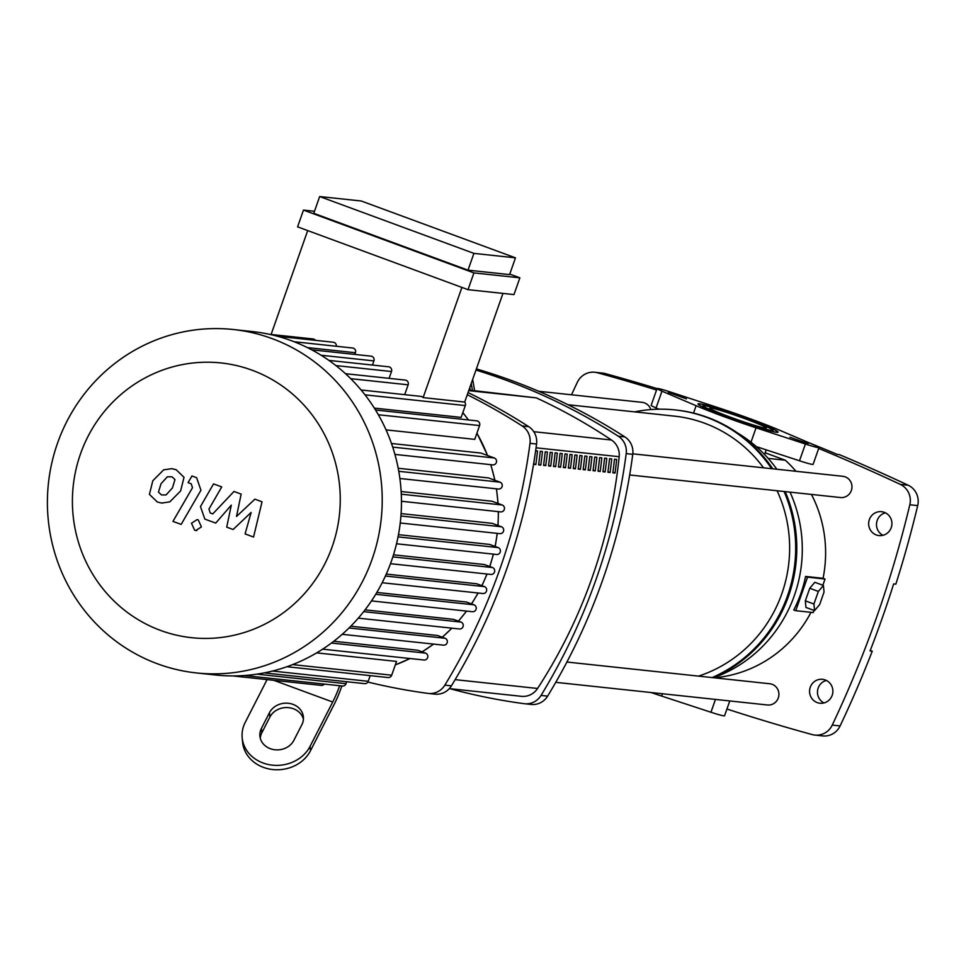<?xml version="1.0" encoding="UTF-8"?>
<svg xmlns="http://www.w3.org/2000/svg" width="966" height="966" viewBox="0 0 966 966"><rect width="100%" height="100%" fill="white"/><g stroke="black" fill="none" stroke-linecap="round" stroke-linejoin="round"><path stroke-width="1.45" d="M533.751 463.777L535.864 464.561L533.679 464.32A509.637 493.843 -83.9 0 0 534.222 460.106M535.635 450.76L537.507 450.965A509.637 493.843 96.1 0 1 535.864 464.561M540.803 465.093L538.617 464.851A509.637 493.843 -83.9 0 0 540.272 451.255L542.457 451.496A509.637 493.843 96.1 0 1 540.803 465.093L538.69 464.308M545.754 465.612L543.568 465.383A509.637 493.843 -83.9 0 0 545.222 451.786L547.408 452.016A509.637 493.843 96.1 0 1 545.754 465.612L543.641 464.839M550.705 466.143L548.519 465.914A509.637 493.843 -83.9 0 0 550.161 452.317L552.359 452.547A509.637 493.843 96.1 0 1 550.705 466.143L548.591 465.37M555.655 466.675L553.47 466.445A509.637 493.843 -83.9 0 0 555.112 452.849L557.297 453.078A509.637 493.843 96.1 0 1 555.655 466.675L553.542 465.902M560.606 467.206L558.408 466.976A509.637 493.843 -83.9 0 0 560.063 453.38L562.248 453.609A509.637 493.843 96.1 0 1 560.606 467.206L558.493 466.433M565.545 467.737L563.359 467.508A509.637 493.843 -83.9 0 0 565.013 453.899L567.199 454.141A509.637 493.843 96.1 0 1 565.545 467.737L563.432 466.952M570.495 468.269L568.31 468.027A509.637 493.843 -83.9 0 0 569.964 454.431L572.15 454.672A509.637 493.843 96.1 0 1 570.495 468.269L568.382 467.484M575.446 468.8L573.261 468.558A509.637 493.843 -83.9 0 0 574.903 454.962L577.088 455.203A509.637 493.843 96.1 0 1 575.446 468.8L573.333 468.015M580.397 469.319L578.211 469.09A509.637 493.843 -83.9 0 0 579.854 455.493L582.039 455.723A509.637 493.843 96.1 0 1 580.397 469.319L578.284 468.546M585.336 469.85L583.15 469.621A509.637 493.843 -83.9 0 0 584.804 456.024L586.99 456.254A509.637 493.843 96.1 0 1 585.336 469.85L583.222 469.078M590.286 470.382L588.101 470.152A509.637 493.843 -83.9 0 0 589.755 456.556L591.941 456.785A509.637 493.843 96.1 0 1 590.286 470.382L588.173 469.609M595.237 470.913L593.052 470.684A509.637 493.843 -83.9 0 0 594.694 457.087L596.879 457.316A509.637 493.843 96.1 0 1 595.237 470.913L593.124 470.14M600.188 471.444L598.002 471.215A509.637 493.843 -83.9 0 0 599.644 457.606L601.83 457.848A509.637 493.843 96.1 0 1 600.188 471.444L598.075 470.659M605.127 471.976L602.941 471.734A509.637 493.843 -83.9 0 0 604.595 458.138L606.781 458.379A509.637 493.843 96.1 0 1 605.127 471.976L603.013 471.191M610.077 472.507L607.892 472.265A509.637 493.843 -83.9 0 0 609.546 458.669L611.732 458.91A509.637 493.843 96.1 0 1 610.077 472.507L607.964 471.722M615.028 473.038L612.842 472.797A509.637 493.843 -83.9 0 0 614.485 459.2L616.67 459.43A509.637 493.843 96.1 0 1 615.028 473.038L612.915 472.253M521.35 696.317L449.323 688.613L521.205 696.305A17.799 17.255 -83.9 0 0 537.567 688.468A509.637 493.843 -83.9 0 0 619.17 456.713A17.799 17.255 -83.9 0 0 611.466 440.013A578.622 560.703 -83.9 0 0 536.323 397.871L468.715 390.638M826.377 680.462A12.015 11.64 -83.9 0 0 823.974 702.934M817.26 702.596A12.015 11.64 96.1 0 1 822.525 679.327A12.015 11.64 96.1 0 1 832.583 693.938A12.015 11.64 96.1 0 1 817.26 702.596M885.411 512.813A12.015 11.64 -83.9 0 0 883.009 535.297M876.295 534.947A12.015 11.64 96.1 0 1 881.56 511.69A12.015 11.64 96.1 0 1 891.618 526.289A12.015 11.64 96.1 0 1 876.295 534.947M870.257 650.468L872.25 651.193L870.064 650.963A1101.566 1067.442 -83.9 0 0 893.671 583.911L895.856 584.14A1101.566 1067.442 96.1 0 0 917.7 505.604A17.799 17.255 -83.9 0 0 908.173 485.222L900.3 484.389A2004.897 1942.771 -83.9 0 0 818.697 448.441M908.173 485.222A2004.897 1942.771 96.1 0 0 839.454 454.66L837.268 454.418A2004.897 1942.771 -83.9 0 0 809.387 442.935M872.25 651.193A1101.566 1067.442 96.1 0 1 840.106 725.937L832.233 725.104A1101.566 1067.442 -83.9 0 0 909.827 504.759L917.7 505.604M656.554 390.022A2004.897 1942.771 -83.9 0 0 597.411 372.755L605.284 373.6A2004.897 1942.771 96.1 0 1 657.061 388.598A21.361 1.256 -160.6 0 1 670.67 392.099L720.02 408.292A58.757 3.441 -160.6 0 1 779.96 430.377L814.097 444.952A21.361 1.256 -160.6 0 1 819.011 447.56A21.361 1.256 -160.6 0 1 805.403 444.022L756.052 427.817A58.757 3.441 -160.6 0 1 696.112 405.732L661.976 391.158A21.361 1.256 -160.6 0 1 657.073 388.549L651.169 405.309A21.361 1.256 19.4 0 0 656.071 407.93L659.053 409.198M605.284 373.6A17.799 17.255 -83.9 0 0 602.639 373.105L594.766 372.26A17.799 17.255 96.1 0 1 597.411 372.755M594.766 372.26A17.799 17.255 96.1 0 0 577.366 382.234A1101.566 1067.442 -83.9 0 0 571.522 394.792M900.3 484.389A17.799 17.255 96.1 0 1 909.827 504.759M726.939 709.02A2004.897 1942.771 -83.9 0 0 812.201 734.583A17.799 17.255 96.1 0 0 814.845 735.078L822.718 735.923A17.799 17.255 -83.9 0 0 840.106 725.937M832.233 725.104A17.799 17.255 96.1 0 1 814.845 735.078M634.65 411.866A139.756 135.433 96.1 0 1 675.077 409.922L676.176 410.043A139.756 135.433 96.1 0 1 707.643 417.409A139.756 135.433 96.1 0 1 772.74 468.8M675.077 409.922A139.756 135.433 96.1 0 1 706.544 417.3A139.756 135.433 96.1 0 1 771.641 468.679M765.157 452.8L785.31 460.227A124.626 120.762 96.1 0 1 795.96 471.287M811.464 494.435A124.626 120.762 96.1 0 1 823.068 578.308L825.036 579.032L822.851 585.239M813.988 610.403L813.227 612.565L795.743 610.693L807.552 577.161L825.036 579.032M811.005 612.323A124.626 120.762 96.1 0 1 714.224 677.806M785.31 460.227L768.175 458.391M795.743 610.693L793.762 609.969A124.626 120.762 -83.9 0 0 805.572 576.436L823.068 578.308M823.418 585.456L824.046 592.049L819.615 604.631L814.555 610.621L813.927 604.016L818.359 591.433L823.418 585.456L814.821 582.281L809.762 588.27L818.359 591.433M813.927 604.016L805.33 600.852L805.958 607.445L814.555 610.621M805.33 600.852L809.762 588.27M805.572 576.436L807.552 577.161M784.09 491.501A139.756 135.433 96.1 0 1 712.123 677.577M785.189 491.622A139.756 135.433 96.1 0 1 713.222 677.697M737.143 432.732A135.312 131.122 96.1 0 1 776.833 469.235M790.031 492.141A135.312 131.122 96.1 0 1 713.62 677.746M568.02 404.742L674.413 416.129A133.525 129.396 96.1 0 1 704.48 423.168A133.525 129.396 96.1 0 1 763.551 467.822M777.087 490.752A133.525 129.396 96.1 0 1 698.527 676.128M629.675 474.97L840.529 497.538A10.686 10.348 -83.9 0 0 845.214 476.866A10.686 10.348 -83.9 0 0 842.811 476.298L632.815 453.827M650.83 409.584A10.686 10.348 -83.9 0 0 642.124 402.351L538.702 391.278M555.764 682.334L767.475 704.987A10.686 10.348 -83.9 0 0 772.16 684.314A10.686 10.348 -83.9 0 0 769.757 683.747L566.909 662.036M367.853 682.032A605.887 587.111 -83.9 0 0 427.926 693.383A17.799 17.255 96.1 0 0 428.361 693.443L434.917 694.143A17.799 17.255 -83.9 0 0 451.412 685.836L444.855 685.135A17.799 17.255 96.1 0 1 428.361 693.443M536.565 444.034A17.799 17.255 -83.9 0 0 528.668 426.634L522.111 425.921A17.799 17.255 96.1 0 1 530.008 443.334L536.565 444.034A605.887 587.111 96.1 0 1 451.412 685.836M522.111 425.921A605.887 587.111 -83.9 0 0 467.278 394.732M468.039 392.582A605.887 587.111 96.1 0 1 528.668 426.634M632.754 454.334A17.799 17.255 -83.9 0 0 624.869 436.922L618.3 436.221A17.799 17.255 96.1 0 1 626.197 453.634L632.754 454.334A605.887 587.111 96.1 0 1 547.613 696.124L541.045 695.423A605.887 587.111 -83.9 0 0 626.197 453.634M618.3 436.221A605.887 587.111 -83.9 0 0 475.972 370.063M449.902 688.673A605.887 587.111 -83.9 0 0 524.115 703.683A17.799 17.255 96.1 0 0 524.55 703.731L531.119 704.431A17.799 17.255 -83.9 0 0 547.613 696.124M541.045 695.423A17.799 17.255 96.1 0 1 524.55 703.731M474.608 390.675L472.676 379.397M468.921 390.071L536.323 397.871M476.371 368.915A605.887 587.111 96.1 0 1 624.869 436.922M444.855 685.135A605.887 587.111 -83.9 0 0 530.008 443.334M471.239 383.502L472.422 390.445M470.237 390.204L469.79 387.595M339.658 685.739A35.609 8.549 -69.8 0 1 332.715 702.028L310.062 746.356A35.609 30.924 -5.4 0 1 271.591 765.06A35.609 30.924 -5.4 0 1 242.176 737.77A35.609 30.924 -5.4 0 1 245.183 722.459L267.087 679.593M293.845 740.379L301.899 724.621A17.799 15.456 -5.4 0 0 303.396 716.965A17.799 15.456 -5.4 0 0 288.689 703.32A17.799 15.456 -5.4 0 0 269.466 712.667L261.4 728.436A17.799 15.456 -5.4 0 0 259.902 736.092A17.799 15.456 -5.4 0 0 274.61 749.737A17.799 15.456 -5.4 0 0 293.845 740.379M260.289 738.278A17.799 15.456 174.6 0 1 261.822 732.82L269.876 717.062A17.799 15.456 174.6 0 1 287.844 707.595A17.799 15.456 174.6 0 1 303.433 719.175M310.062 746.356L310.472 750.751L334.103 704.504A35.609 8.549 110.2 0 0 341.179 687.864L341.855 685.969M310.472 750.751A35.609 30.924 174.6 0 1 272.014 769.455A35.609 30.924 174.6 0 1 242.587 742.166L242.176 737.77M233.192 329.503L252.428 331.567A172.697 167.347 96.1 0 1 391.363 561.258A172.697 167.347 96.1 0 1 215.672 675.005L196.436 672.94A172.697 167.347 96.1 0 1 57.501 443.249A172.697 167.347 96.1 0 1 233.192 329.503A172.697 167.347 96.1 0 1 372.127 559.193A172.697 167.347 96.1 0 1 196.436 672.94M80.48 453.935A138.162 133.876 96.1 0 1 252.138 370.232A138.162 133.876 96.1 0 1 332.183 546.696A138.162 133.876 96.1 0 1 160.525 630.412A138.162 133.876 96.1 0 1 80.48 453.935M365.003 394.84L465.31 405.575L461.144 417.397L374.337 408.099M378.334 414.74L479.595 425.571L474.741 439.361L386.038 429.87M391.484 443.491L480.959 453.066L494.29 457.981A3.562 3.453 96.1 0 1 492.732 464.875L394.925 454.406M398.197 468.256L488.603 477.941L500.038 482.155A3.562 3.453 96.1 0 1 498.48 489.038L399.888 478.496M401.144 491.513L492.032 501.245L502.211 505.001A3.562 3.453 96.1 0 1 500.654 511.895L401.458 501.269M401.095 513.598L492.177 523.343L501.463 526.772A3.562 3.453 96.1 0 1 499.905 533.655L400.238 522.992M398.463 534.669L489.508 544.413L498.154 547.589A3.562 3.453 96.1 0 1 496.596 554.484L396.531 543.773M393.488 554.81L484.304 564.53L492.443 567.537A3.562 3.453 -83.9 0 1 490.885 574.432L390.493 563.685M519.877 277.822L513.972 294.582L468.015 289.667L473.92 272.907L519.877 277.822L509.758 274.09M468.003 270.154L509.589 274.598L515.482 257.837L473.908 253.382L468.003 270.154L313.769 213.317L319.674 196.545L473.908 253.382M314.493 211.264L303.481 210.093L297.576 226.853L468.015 289.667M307.695 230.584L271.108 334.465M515.482 257.837L361.26 201L319.674 196.545M502.96 293.41L464.694 402.061L423.12 397.606L461.917 287.421M423.12 397.606A3.562 3.453 -83.9 0 0 420.862 396.386L361.103 389.986M315.496 340.346A3.562 3.453 -83.9 0 0 313.129 338.969L269.285 334.272M336.337 346.251A3.562 3.453 -83.9 0 0 333.294 342.242L277.556 336.277M354.86 354.425L355.464 352.735A3.562 3.453 -83.9 0 0 352.602 348.001L294.147 341.735M372.441 365.063L373.914 360.898A3.562 3.453 -83.9 0 0 371.053 356.164L311.704 349.813M389.093 378.346L391.496 371.524A3.562 3.453 -83.9 0 0 388.634 366.79L328.935 360.403M404.682 394.659L408.147 384.818A3.562 3.453 -83.9 0 0 405.273 380.085L345.478 373.685M473.92 272.907L303.481 210.093M386.279 574.082L476.624 583.754L484.413 586.616A3.562 3.453 -83.9 0 1 482.843 593.51L382.162 582.74M376.825 592.448L466.433 602.035L473.98 604.825A3.562 3.453 -83.9 0 1 472.422 611.72L371.487 600.912M365.051 609.872L453.549 619.339L460.987 622.08A3.562 3.453 -83.9 0 1 459.43 628.975L358.289 618.143M350.803 626.21L437.586 635.495L445.072 638.26A3.562 3.453 -83.9 0 1 443.503 645.155L342.205 634.312M333.777 641.267L417.795 650.251L425.571 653.125A3.562 3.453 -83.9 0 1 424.014 660.019L322.632 649.164M316.667 652.871L396.543 661.42L391.689 675.198A3.562 3.453 96.1 0 1 388.066 677.54L286.914 666.721M370.207 675.632L368.215 681.296A3.562 3.453 96.1 0 1 364.593 683.638L264.189 672.891M346.734 681.73L346.045 683.687A3.562 3.453 96.1 0 1 342.423 686.029L244.277 675.524M324.371 684.097A3.562 3.453 96.1 0 1 321.316 685.401L232.721 675.922M465.31 405.575A3.562 3.453 -83.9 0 0 464.694 402.061M479.595 425.571A3.562 3.453 -83.9 0 0 476.733 420.838L375.52 410.007M158.46 492.129L161.491 494.93L166.08 494.93L172.407 487.987L174.991 479.595L172.02 476.806L167.359 476.781L161.008 483.785L158.46 492.129M169.774 501.885L180.594 491.006L184.023 477.325L176.138 469.705L171.815 468.679L163.677 469.826L152.809 480.766L149.416 494.387L157.373 502.03L161.66 503.045L169.774 501.885M181.137 524.405L200.952 490.257L196.617 477.699L191.956 475.984L188.08 482.65L191.232 483.809L192.476 487.733L172.95 521.386L181.137 524.405M198.259 519.925L197.028 519.636L191.473 523.234L194.637 530.201L195.869 530.491L201.411 526.893L198.259 519.925M254.879 499.168L236.513 516.472L241.15 494.109L233.989 491.465L212.761 513.912L210.214 512.97L208.958 509.058L221.733 486.924L213.546 483.906L200.469 506.57L204.852 519.116L215.72 523.089L231.309 505.133L226.72 527.146L233.12 529.501L251.136 512.439L245.098 533.92L253.551 537.036L262.04 501.813L254.879 499.168M729.777 700.954L724.548 715.794A21.361 1.256 -160.6 0 1 710.952 712.244L661.601 696.051A58.757 3.441 -160.6 0 1 651.12 692.537M789.934 437.187L808.095 443.72L789.934 437.187M668.303 392.353L686.464 398.898L668.303 392.353M710.71 407.99A29.994 1.751 -160.6 0 1 742.045 417.626A29.994 1.751 -160.6 0 1 766.34 428.023A29.994 1.751 -160.6 0 1 765.362 428.131A29.994 1.751 -160.6 0 1 734.039 418.495A29.994 1.751 -160.6 0 1 709.744 408.087A29.994 1.751 -160.6 0 1 710.71 407.99M699.36 403.8A42.468 2.487 -160.6 0 1 743.711 417.445A42.468 2.487 -160.6 0 1 778.089 432.164A42.468 2.487 -160.6 0 1 776.724 432.309A42.468 2.487 -160.6 0 1 732.373 418.676A42.468 2.487 -160.6 0 1 697.983 403.957A42.468 2.487 -160.6 0 1 699.36 403.8M771.858 430.522A37.119 2.174 19.4 0 0 773.054 430.389A37.119 2.174 19.4 0 0 742.999 417.517A37.119 2.174 19.4 0 0 704.226 405.599A37.119 2.174 19.4 0 0 703.031 405.732A37.119 2.174 19.4 0 0 733.085 418.592A37.119 2.174 19.4 0 0 771.858 430.522M756.293 446.606L799.498 460.782A21.361 1.256 19.4 0 0 813.106 464.332L819.011 447.56M536.045 447.813L619.17 456.713M611.466 440.013L533.763 431.693M537.567 688.468L455.131 679.641M261.4 728.436L261.822 732.82M269.466 712.667L269.876 717.062M273.801 680.318L332.715 702.028M462.823 412.639A159.342 154.403 96.1 0 1 468.389 419.944M476.902 433.215A159.342 154.403 96.1 0 1 487.492 455.481M490.704 464.658A159.342 154.403 96.1 0 1 494.797 480.223M496.367 488.82A159.342 154.403 96.1 0 1 497.973 503.431M498.299 511.642A159.342 154.403 96.1 0 1 497.913 525.456M497.164 533.365A159.342 154.403 96.1 0 1 495.075 546.454M493.336 554.134A159.342 154.403 96.1 0 1 489.69 566.523M335.902 365.583L391.496 371.524M321.135 355.246L373.914 360.898M307.381 347.591L355.464 352.735M486.949 574.009A159.342 154.403 96.1 0 1 481.841 585.674M478.037 592.991A159.342 154.403 96.1 0 1 471.468 603.895M466.457 611.08A159.342 154.403 96.1 0 1 458.379 621.126M451.859 628.166A159.342 154.403 96.1 0 1 442.186 637.198M433.553 644.093A159.342 154.403 96.1 0 1 422.094 651.833M410.007 658.51A159.342 154.403 96.1 0 1 395.323 664.862M292.638 664.596L391.689 675.198M272.484 671.044L368.215 681.296M256.908 674.147L346.045 683.687M350.718 378.672L408.147 384.818M392.836 556.875L492.443 567.537M392.715 447.113L494.29 457.981M398.765 471.311L500.038 482.155M401.288 494.194L502.211 505.001M400.926 516.001L501.463 526.772M398.04 536.879L498.154 547.589M331.423 643.042L425.571 653.125M349.028 627.985L445.072 638.26M363.663 611.659L460.987 622.08M375.714 594.307L473.98 604.825M385.398 576.026L484.413 586.616M661.601 696.051L662.41 693.745M710.952 712.244L715.468 699.42M661.976 391.158L656.071 407.93M696.112 405.732L693.528 413.086M756.052 427.817L750.993 442.211M805.403 444.022L799.498 460.782M462.847 412.554L468.486 419.956M476.938 433.106L487.625 455.529M490.837 464.67L494.942 480.271M496.5 488.832L498.106 503.479M498.432 511.654L498.045 525.504M497.297 533.377L495.196 546.502M493.469 554.146L489.81 566.559M487.081 574.021L481.949 585.71M478.17 593.015L471.577 603.931M466.578 611.092L458.476 621.15M451.967 628.178L442.259 637.222M433.649 644.093L422.154 651.857M410.079 658.522L395.311 664.898M162.542 503.141L161.66 503.045M172.697 468.776L171.815 468.679M197.909 519.732L197.028 519.636M196.75 530.588L195.869 530.491M773.054 430.389L772.655 431.524M766.195 449.854L764.565 454.491M703.031 405.732L702.632 406.867"/></g></svg>
